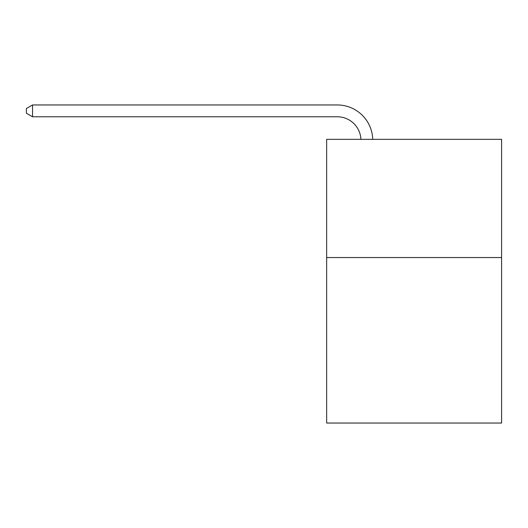 <?xml version="1.0" encoding="UTF-8"?>
<svg xmlns="http://www.w3.org/2000/svg" width="528" height="528" viewBox="0 0 528 528"><rect width="100%" height="100%" fill="white"/><g stroke="black" fill="none" stroke-linecap="round" stroke-linejoin="round"><path stroke-width="0.79" d="M501.6 257.545L501.6 423.04L326.654 423.04L326.654 139.339L501.6 139.339L501.6 257.545L326.654 257.545M360.908 139.339A23.641 23.641 0 0 0 337.286 116.78A23.641 23.641 0 0 1 360.908 139.339A23.641 23.641 0 0 0 337.286 116.78A23.641 23.641 0 0 1 360.908 139.339A23.641 23.641 0 0 0 337.286 116.78A23.641 23.641 0 0 1 360.908 139.339A23.641 23.641 0 0 0 337.286 116.78A23.641 23.641 0 0 1 360.908 139.339A23.641 23.641 0 0 0 337.286 116.78A23.641 23.641 0 0 1 360.908 139.339A23.641 23.641 0 0 0 337.286 116.78A23.641 23.641 0 0 1 360.908 139.339A23.641 23.641 0 0 0 337.286 116.78A23.641 23.641 0 0 1 360.908 139.339A23.641 23.641 0 0 0 337.286 116.78A23.641 23.641 0 0 1 360.908 139.339A23.641 23.641 0 0 0 337.286 116.78A23.641 23.641 0 0 1 360.908 139.339A23.641 23.641 0 0 0 337.286 116.78A23.641 23.641 0 0 1 360.908 139.339A23.641 23.641 0 0 0 337.286 116.78A23.641 23.641 0 0 1 360.908 139.339A23.641 23.641 0 0 0 337.286 116.78A23.641 23.641 0 0 1 360.908 139.339A23.641 23.641 0 0 0 337.286 116.78A23.641 23.641 0 0 1 360.908 139.339A23.641 23.641 0 0 0 337.286 116.78A23.641 23.641 0 0 1 360.908 139.339A23.641 23.641 0 0 0 337.286 116.78A23.641 23.641 0 0 1 360.908 139.339A23.641 23.641 0 0 0 337.286 116.78A23.641 23.641 0 0 1 360.908 139.339A23.641 23.641 0 0 0 337.286 116.78A23.641 23.641 0 0 1 360.908 139.339A23.641 23.641 0 0 0 337.286 116.78A23.641 23.641 0 0 1 360.908 139.339A23.641 23.641 0 0 0 337.286 116.78A23.641 23.641 0 0 1 360.908 139.339A23.641 23.641 0 0 0 337.286 116.78A23.641 23.641 0 0 1 360.908 139.339A23.641 23.641 0 0 0 337.286 116.78A23.641 23.641 0 0 1 360.908 139.339A23.641 23.641 0 0 0 337.286 116.78L32.545 116.78L26.4 113.236L26.4 108.511L32.545 104.96L337.286 104.96A35.462 35.462 0 0 1 372.735 139.339M32.545 104.96L337.286 104.96L32.545 104.96L337.286 104.96L32.545 104.96L337.286 104.96L32.545 104.96L337.286 104.96L32.545 104.96L337.286 104.96L32.545 104.96L337.286 104.96L32.545 104.96L337.286 104.96L32.545 104.96L337.286 104.96L32.545 104.96L337.286 104.96L32.545 104.96L337.286 104.96L32.545 104.96L337.286 104.96L32.545 104.96L337.286 104.96L32.545 104.96L337.286 104.96L32.545 104.96L337.286 104.96L32.545 104.96L337.286 104.96L32.545 104.96L337.286 104.96L32.545 104.96L337.286 104.96L32.545 104.96L337.286 104.96L32.545 104.96L337.286 104.96L32.545 104.96L337.286 104.96L32.545 104.96L337.286 104.96L32.545 104.96L32.545 116.78"/></g></svg>
